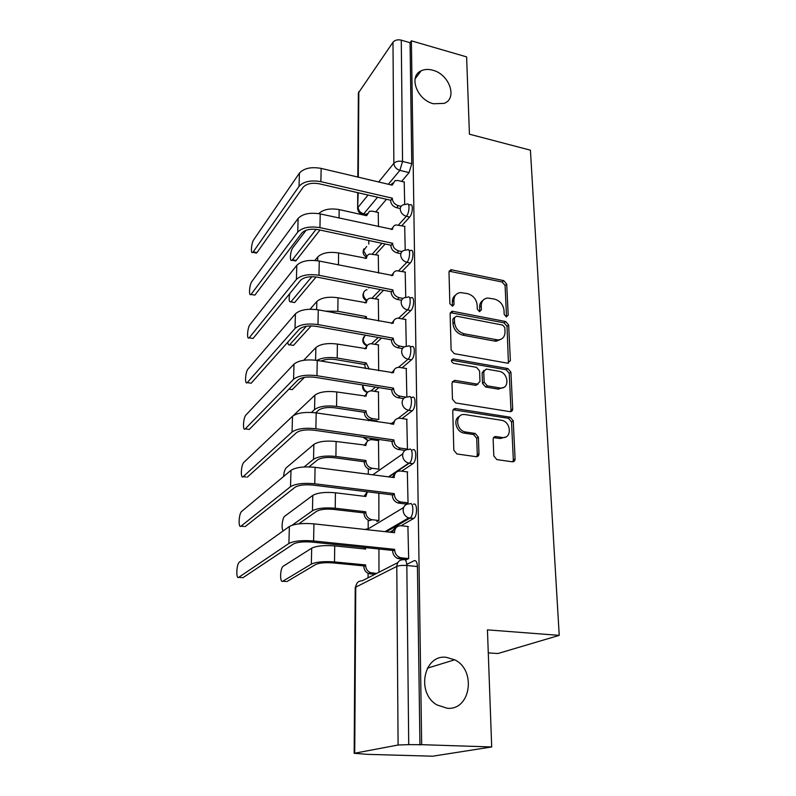 <?xml version="1.0" encoding="UTF-8"?>
<svg xmlns="http://www.w3.org/2000/svg" width="796" height="796" viewBox="0 0 796 796"><rect width="100%" height="100%" fill="white"/><g stroke="black" fill="none" stroke-linecap="round" stroke-linejoin="round"><path stroke-width="1.19" d="M506.296 316.858L508.196 315.186L506.704 284.112L503.749 280.63L450.914 269.695L448.994 272.063L449.859 303.684L452.526 306.241L454.019 304.51L453.909 300.381C454.058 295.833 456.237 293.236 460.466 292.57L467.461 293.615C473.152 295.326 476.376 299.117 477.152 304.997L477.301 309.097L479.421 311.584L481.381 309.903L481.232 305.803C481.341 301.246 483.49 298.649 487.689 298.032L494.415 299.067C499.997 300.749 503.191 304.5 504.007 310.331L504.196 314.39L506.296 316.858M506.525 316.898L505.082 285.485L502.127 282.003L449.113 271.187M452.446 306.241L452.357 301.754L453.909 300.381M479.759 311.624L479.63 307.147L481.232 305.803M446.128 657.297C423.84 654.392 415.88 692.898 436.934 704.918L447.292 708.281C470.854 710.44 476.476 669.993 454.675 659.794L446.128 657.297M432.725 70.207C428.357 69.013 424.487 69.222 421.124 70.834C408.268 76.227 417.084 100.047 433.492 103.749L444.158 103.381C457.839 98.435 449.342 74.167 432.725 70.207M493.809 455.909L496.873 459.62L512.236 461.789C514.047 461.849 514.992 460.904 515.082 458.944L513.251 420.855L510.146 417.204L455.62 408.577C453.839 408.557 452.884 409.482 452.775 411.353L453.82 450.198L456.924 453.969L476.008 456.665C477.869 456.725 478.864 455.77 478.973 453.79L478.386 437.173L475.202 433.442L465.909 432.049C455.491 430.895 454.675 412.915 465.033 414.577L501.211 420.228C511.38 421.392 512.296 439.332 502.007 437.472L496.007 436.566C494.197 436.497 493.241 437.432 493.132 439.372L493.809 455.909M411.393 40.835L466.615 56.894L469.431 134.196L530.425 150.185L559.23 635.367L487.441 629.865L491.699 746.956L421.671 744.678L411.393 40.835L410.059 42.695L401.274 40.148L402.557 161.449L399.871 170.374L388.339 184.254M507.619 363.185L510.375 360.648L508.664 325.047L505.659 321.514L452.307 311.236L450.128 313.733L451.113 349.981L454.227 353.643L507.619 363.185M510.923 372.15L512.684 408.955C512.614 410.766 511.738 411.671 510.047 411.661L455.611 402.935L452.446 399.214L451.999 383.045L454.655 380.339L477.391 384.14L479.968 381.473L479.59 370.976L476.486 367.334L453.591 363.334C450.914 361.603 450.775 360.13 453.153 358.906L507.868 368.558L510.923 372.15L509.231 373.344L510.972 410.069L512.684 408.955M406.786 564.384L414.119 560.722C416.069 560.195 417.174 562.135 417.432 566.543L406.836 565.508L408.726 744.628L398.1 745.016L354.17 753.305L367.692 754.359L432.696 756.2L491.699 746.956M368.797 240.491L368.797 244.074M368.697 287.296L368.697 287.933M368.419 419.243L368.409 420.686M368.309 468.844L368.299 474.237M368.2 520.176L368.18 528.514M368.08 573.339L368.07 577.797M488.286 652.889L497.878 653.536L559.23 635.367M421.671 744.678L408.726 744.628M410.059 42.695L411.771 163.717L409.064 172.603L401.622 181.389M386.458 199.279L375.742 211.925M357.832 177.05L358.369 93.032L392.985 42.228C394.886 40.069 397.652 39.372 401.274 40.148M405.214 250.083L404.696 226.293M378.548 273.088L378.289 255.208M405.751 297.405L405.194 272.083M378.617 321.067L378.339 299.306M406.298 346.33L405.711 319.455M378.687 370.747L378.389 344.847M406.865 396.965L406.239 368.478M377.055 420.905L370.478 419.92C366.767 418.985 364.737 416.597 364.379 412.756L366.07 411.363C366.429 415.214 368.478 417.611 372.2 418.547L378.757 419.532L378.428 391.921M406.865 449.561L407.452 449.153L406.776 419.263M378.826 469.192L378.468 440.586M405.751 504.007L408.05 502.903L407.333 471.899M376.826 521.549L378.896 520.564L378.856 493.202M406.338 559.588L408.676 558.673L407.9 526.484M413.383 504.316C417.253 501.609 417.731 515.788 413.83 518.405L401.104 525.718M395.174 529.111L389.831 532.176M412.676 449.979C416.567 446.904 416.885 461.083 412.955 463.65L401.721 471.152M410.607 397.264L412.099 397.502C415.92 394.428 416.019 408.229 412.169 410.835L402.03 418.547M375.224 438.934L373.911 439.939M410.069 346.559L411.592 346.827C415.253 343.952 415.184 357.016 411.502 359.812L402.129 367.782M378.806 387.612L374.488 391.284M409.532 297.595L411.094 297.903C414.597 295.216 414.388 307.594 410.865 310.569L402.109 318.768M381.503 338.071L374.926 344.24M408.995 250.282L410.617 250.631C413.96 248.133 413.612 259.894 410.248 263.008L402 271.426M383.572 290.232L375.264 298.709M408.477 204.552L410.149 204.94C413.333 202.622 412.875 213.806 409.642 217.049L401.831 225.656M385.184 243.994L375.533 254.63M404.706 204.333L404.209 182.005M378.478 226.731L378.239 212.482M414.278 560.653L415.552 560.782M419.95 744.996L417.432 566.543M378.976 572.234L378.936 548.991M482.963 300.371C480.704 301.823 479.59 304.082 479.63 307.147M455.581 295.077C453.421 296.56 452.347 298.789 452.357 301.754M508.435 363.205L507.012 326.34L504.017 322.818L450.307 312.649M504.803 327.564L502.694 325.076L456.436 316.161L454.407 317.873L454.526 322.29C455.282 328.32 458.566 332.171 464.376 333.852L497.898 339.952C502.535 339.524 504.903 336.847 505.012 331.902L504.803 327.564M454.446 317.415L452.844 319.216L454.407 317.873M501.341 339.086L496.246 341.215L494.535 341.066L462.794 335.156C456.994 333.484 453.72 329.634 452.974 323.614L452.844 319.216M510.604 411.661L510.972 410.069M478.018 384.11L475.749 385.334L452.327 381.602M509.231 373.344L506.186 369.762L451.471 360.16M499.649 387.921L500.415 388.01C510.027 389.035 508.485 372.508 498.923 371.264L486.217 369.065L483.759 371.702L484.157 382.18L487.261 385.831L499.649 387.921L497.968 389.085L503.55 387.463M484.038 370.319L482.117 372.916L483.759 371.702M497.968 389.085L485.61 387.005L482.505 383.364L482.117 372.916M505.54 437.074L500.296 438.526L493.58 437.621M459.551 416.318C452.576 419.184 456.217 432.347 464.267 433.133L465.909 432.049M476.784 456.665L477.292 454.824L476.714 438.248L473.54 434.526L464.267 433.133M512.833 461.809L513.33 459.949L511.53 421.94L508.435 418.308L453.163 409.761M306.122 230.243L292.858 247.695C290.222 250.859 289.436 262.451 292.013 260.242L292.49 259.755L296.142 260.491L294.51 260.75M378.458 212.532L372.369 211.169L369.424 211.278L366.648 215.706L339.176 209.587C329.962 208.064 323.156 209.408 318.748 213.636M365.414 215.437L366.976 213.587M296.142 260.491L319.972 230.034M316.092 229.318L292.49 259.755M404.448 182.065L398.119 180.553L395.075 180.632L392.239 185.179L321.146 168.394C311.146 166.653 303.903 168.235 299.425 173.12L253.785 239.646C251.347 242.909 250.422 254.63 252.8 252.342L253.237 251.844L256.979 252.601L255.506 252.889M400.119 208.512L396.577 207.706C392.965 206.532 390.965 204.184 390.587 200.662L392.329 198.194L320.878 181.657C310.828 179.946 303.545 181.498 299.047 186.324L253.237 251.844M256.979 252.601L303.137 187.249C306.49 183.687 311.883 182.543 319.315 183.806L390.577 200.234M390.906 184.861L392.518 183.08M392.329 198.194L392.329 198.612C392.717 202.154 394.716 204.512 398.348 205.686L396.577 207.706M401.104 206.313L398.348 205.686M289.734 293.605C288.669 299.445 289.038 302.201 290.848 301.853L293.346 302.321M378.518 255.257L369.792 253.994C367.722 254.64 366.628 256.083 366.528 258.332L338.599 252.969C329.096 251.526 322.151 252.839 317.753 256.939L314.888 260.451M365.195 258.481L366.966 256.302M294.938 302.172L316.102 276.958M311.873 276.68L291.236 301.475M287.814 342.141C288.023 344.529 288.64 345.404 289.654 344.767L292.142 345.195M378.588 299.356L370.23 298.102C367.822 298.659 366.538 300.221 366.389 302.769L338.011 297.774C328.35 296.42 321.285 297.664 316.818 301.515L310.042 309.226M364.707 318.48L366.349 316.589L337.832 311.276L325.265 311.156M366.349 316.589L366.618 318.838M332.748 312.549L364.707 318.241M364.986 302.938L366.986 300.381M293.704 345.136L311.176 325.902M306.351 326.26L289.943 344.489M404.945 226.353L395.881 224.92C393.731 225.566 392.617 227.049 392.537 229.387L320.221 213.925C310.042 212.273 302.679 213.776 298.132 218.422L251.914 281.456C249.407 284.58 248.521 296.838 250.999 294.421L253.715 294.928M400.846 253.635L396.945 252.81C393.274 251.675 391.244 249.287 390.846 245.646L392.627 243.278L319.942 227.646C309.714 226.034 302.321 227.507 297.744 232.074L251.357 294.022M255.158 294.739L301.913 232.959C305.306 229.576 310.798 228.492 318.36 229.686L390.846 245.208M391.095 229.507L392.935 227.367M392.627 243.278L392.627 243.715C393.025 247.367 395.065 249.755 398.746 250.899L396.945 252.81M401.98 251.586L398.746 250.899M405.462 272.132L396.776 270.73C394.279 271.287 392.965 272.889 392.836 275.535L319.266 261.048C308.908 259.506 301.425 260.919 296.809 265.297L249.994 324.559C247.397 327.534 246.561 340.38 249.148 337.812L251.864 338.28M401.562 300.281L397.333 299.455C393.592 298.361 391.523 295.933 391.125 292.182L392.935 289.903L318.977 275.267C308.569 273.754 301.037 275.137 296.401 279.436L249.417 337.534M253.287 338.191L300.639 280.262C304.092 277.088 309.674 276.063 317.365 277.177L391.125 291.724M391.304 275.675L393.383 273.137M451.521 311.923L451.501 311.415M392.935 289.903L392.935 290.361C393.333 294.132 395.413 296.57 399.154 297.664L397.333 299.455M403.005 298.42L399.154 297.664M289.157 388.936L290.908 389.413M378.647 344.897L370.747 343.693C367.951 344.111 366.459 345.772 366.26 348.678L337.395 344.081C327.574 342.827 320.4 343.991 315.863 347.573L303.674 360.299M365.603 368.548L364.548 364.488L366.21 362.956L337.205 358.031C328.798 356.887 322.032 357.673 316.917 360.389M366.21 362.956L369.215 369.155M321.027 361.076C324.897 359.275 329.763 358.777 335.613 359.593L364.548 364.488M364.767 348.867L367.036 345.882M292.43 389.443L304.43 377.364M378.717 391.97L371.334 390.846C368.12 391.075 366.389 392.836 366.11 396.129L336.758 391.96C326.768 390.816 319.475 391.891 314.868 395.184L293.306 415.621M366.07 410.895L336.569 406.398C326.529 405.273 319.196 406.328 314.569 409.532L311.415 412.437M315.694 412.835L318.649 410.149C322.091 407.771 327.524 407.005 334.957 407.831L364.379 412.288M364.558 396.348L367.135 392.886M378.787 440.636L371.971 439.671C368.329 439.631 366.329 441.472 365.971 445.193L336.101 441.501C325.942 440.467 318.519 441.442 313.843 444.437L286.242 467.809C284.809 469.381 283.933 472.267 283.605 476.476M365.921 460.476L365.921 460.954C366.26 464.844 368.279 467.272 371.961 468.237L370.22 469.481C366.548 468.516 364.538 466.088 364.2 462.217L365.921 460.476L335.912 456.436C325.693 455.431 318.231 456.387 313.534 459.282L304.122 466.963M372.15 468.267L378.826 469.142M308.957 466.884L317.684 459.829C321.186 457.69 326.708 456.984 334.26 457.73L364.2 461.74M364.349 445.452L367.284 441.462M405.99 319.504L397.771 318.161C394.866 318.569 393.333 320.281 393.154 323.295L318.281 309.863C307.734 308.42 300.112 309.743 295.425 313.833L248.014 369.036C245.327 371.841 244.551 385.314 247.238 382.607L249.974 383.035M402.458 348.568L397.721 347.733C393.92 346.678 391.821 344.21 391.413 340.33L393.254 338.171L317.982 324.589C307.375 323.186 299.724 324.479 295.008 328.469L247.417 382.428M251.347 383.035L299.316 329.236C302.828 326.29 308.51 325.335 316.34 326.37L391.413 339.852M391.523 323.465L393.891 320.47M393.254 338.171L393.254 338.638C393.662 342.529 395.771 345.006 399.582 346.071L397.721 347.733M404.269 346.907L399.582 346.071M406.547 368.538L398.856 367.294C395.522 367.493 393.731 369.314 393.483 372.737L317.256 360.449C306.51 359.125 298.759 360.349 293.993 364.12L245.974 414.955C243.198 417.562 242.462 431.721 245.268 428.865L248.014 429.243M403.562 398.577L398.129 397.721C394.269 396.707 392.12 394.199 391.712 390.179L393.582 388.15L316.947 375.712C306.142 374.428 298.351 375.622 293.565 379.294L245.357 428.775M249.347 429.342L297.953 380C301.525 377.284 307.296 376.399 315.286 377.354L391.712 389.692M391.761 372.936L394.458 369.444M454.208 409.572L454.188 408.806M393.582 388.15L393.582 388.637C394 392.657 396.149 395.174 400.03 396.199L398.129 397.721M405.95 397.134L400.03 396.199M407.114 419.313L400.01 418.248C396.219 418.169 394.159 420.079 393.821 423.97L316.191 412.905C305.246 411.711 297.356 412.825 292.51 416.258L243.855 462.376C240.999 464.755 240.322 479.62 243.218 476.665L246.014 477.003M404.995 450.407L398.358 449.471C394.527 448.437 392.408 445.889 392.02 441.84L393.93 439.929L315.873 428.745C304.868 427.591 296.928 428.676 292.062 431.999L243.218 476.665M247.287 477.162L296.54 432.626C300.162 430.178 306.042 429.372 314.181 430.228L392.02 441.332M392.03 424.198L395.095 420.139M393.93 439.929L393.93 440.437C394.328 444.496 396.448 447.053 400.288 448.098L398.557 449.501M407.452 449.113L400.488 448.128M367.414 491.799L365.812 496.475L335.424 492.784C325.076 491.868 317.534 492.744 312.778 495.401L284.699 516.246C282.202 518.017 281.097 529.658 283.326 530.803M365.772 511.788L365.772 512.296C366.031 515.947 367.842 518.365 371.205 519.549L372.11 519.728L369.434 520.644C366.08 519.47 364.269 517.052 364.021 513.41L365.772 511.788L335.225 508.246C324.818 507.37 317.236 508.216 312.46 510.773L292.132 525.221M372.11 519.728L378.896 520.494M298.719 523.887L316.679 511.261C320.241 509.36 325.863 508.743 333.554 509.39L364.021 512.903M364.13 496.266L367.314 491.779M407.701 471.948L400.696 471.023C396.716 470.904 394.547 472.923 394.169 477.073L394.179 477.59L315.087 467.342C303.933 466.287 295.893 467.282 290.978 470.346L241.586 511.46C238.73 513.808 238.133 528.773 241.019 526.156L244.024 526.474M406.149 504.057L398.05 503.012C394.547 501.749 392.647 499.211 392.338 495.391L394.279 493.629L314.758 483.789C303.535 482.774 295.455 483.739 290.51 486.684L241.019 526.156M245.158 526.594L295.077 487.232C298.759 485.062 304.749 484.346 313.037 485.102L392.338 494.863M392.299 477.341L395.821 472.665M394.279 493.629L394.289 494.157C394.597 497.988 396.507 500.535 400.02 501.798L400.965 501.987L398.995 503.191M408.05 502.843L400.965 501.987M365.722 547.628L365.663 549.071L334.728 545.897C324.191 545.111 316.51 545.877 311.684 548.185L283.077 566.314C279.993 568.623 279.724 583.428 282.829 581.219L285.834 581.488M374.797 574.374L368.647 573.578C365.623 572.225 364.021 569.837 363.832 566.414L365.613 564.931L334.509 561.926C323.922 561.18 316.201 561.906 311.345 564.105L282.829 581.219M365.613 564.931L365.613 565.458C365.802 568.891 367.424 571.289 370.448 572.642L376.608 573.438M286.918 581.577L315.644 564.523C319.266 562.891 324.987 562.354 332.818 562.901L363.832 565.896M363.921 548.892L364.21 547.479M408.318 526.534L401.174 525.728C397.134 525.698 394.915 527.847 394.537 532.156L394.537 532.693L313.942 523.867C302.57 522.962 294.381 523.838 289.376 526.494L239.228 562.215C236.392 564.583 235.885 579.597 238.73 577.329L241.974 577.617M406.796 559.628L397.771 558.493C394.607 557.061 392.906 554.543 392.667 550.951L394.647 549.34L313.594 540.962C302.152 540.096 293.923 540.932 288.898 543.459L238.73 577.329M242.949 577.707L293.545 543.937C297.296 542.066 303.395 541.449 311.853 542.086L392.667 550.404M392.597 532.484C392.965 529.788 394.319 527.997 396.657 527.121M394.647 549.34L394.657 549.887C394.896 553.499 396.597 556.016 399.771 557.459L401.463 557.857L399.453 558.892M408.676 558.583L401.463 557.857M506.545 316.49L508.196 315.186M452.476 305.873L454.019 304.51M479.789 311.236L481.381 309.903M398.1 745.016L396.796 566.414L355.762 587.13C356.18 582.951 358.339 580.841 362.24 580.782L397.781 562.633M356.867 583.368L355.225 587.677L355.762 587.13L354.737 753.096M409.064 172.603L399.871 170.374C396.259 169.16 394.249 166.812 393.861 163.319L392.985 42.228M377.553 197.229L363.732 213.865L361.911 214.154M366.06 214.383L363.732 213.865C360.309 212.771 358.429 210.572 358.11 207.258L368.05 195.04M378.677 181.976L393.861 163.319C395.871 161.389 398.766 160.772 402.557 161.449L411.771 163.717M358.817 91.689L358.29 177.16M358.2 192.771L357.633 208.443C357.901 211.786 359.742 213.766 363.145 214.403L365.643 214.96M413.572 518.584L409.89 518.156L386.269 531.788M364.986 529.459L368.747 528.554L403.582 507.579M412.855 463.72L409.243 463.232L388.936 476.913M372.747 474.814L402.746 453.889M412.169 410.835L408.617 410.278L398.139 418.318M392.557 422.596L390.717 424.009M371.861 438.457L370.17 439.75M411.502 359.812L408.02 359.215L398.577 367.294M375.483 387.075L371.075 390.856M410.865 310.569L407.443 309.913L398.697 318.161M378.219 337.484L371.642 343.693M410.248 263.008L406.875 262.312L398.667 270.749M380.329 289.595L372.05 298.092M409.642 217.049L406.338 216.303L398.557 224.93M381.98 243.307L372.379 253.964M406.855 204.174C410.01 201.856 409.552 213.049 406.338 216.303C402.676 215.119 400.647 212.731 400.239 209.139C400.308 206.88 401.373 205.428 403.413 204.771L406.855 204.174M366.856 256.372L363.583 250.7L366.657 246.501M407.263 249.914C410.587 247.417 410.229 259.178 406.875 262.312C403.154 261.168 401.085 258.74 400.677 255.028C400.786 252.471 402.03 250.899 404.418 250.312L407.263 249.914M407.681 297.226C411.164 294.54 410.945 306.938 407.443 309.913C403.652 308.808 401.552 306.341 401.134 302.51C401.284 299.604 402.746 297.913 405.522 297.465L407.681 297.226M408.119 346.21C411.761 343.325 411.681 356.399 408.02 359.215C404.169 358.15 402.02 355.643 401.602 351.673C401.811 348.369 403.522 346.578 406.716 346.31L408.119 346.21M408.567 396.935C412.368 393.851 412.447 407.671 408.617 410.278C404.696 409.273 402.517 406.716 402.089 402.617C402.378 398.866 404.348 396.975 408 396.955L408.567 396.935M367.782 440.954L367.255 440.536M409.084 449.471C412.955 446.387 413.253 460.585 409.343 463.163L408.796 463.153C405.035 462.018 402.965 459.441 402.587 455.421C402.955 451.302 405.114 449.322 409.084 449.471M409.721 503.878C413.572 501.162 414.029 515.36 410.149 517.987L408.696 517.907C405.264 516.564 403.413 513.997 403.114 510.206C403.482 505.928 405.681 503.818 409.721 503.878M367.065 300.231C364.747 298.749 363.523 296.749 363.404 294.231C363.533 291.804 364.737 290.291 367.016 289.704M367.314 345.484C364.737 344.041 363.364 341.942 363.225 339.176L365.225 335.156M367.682 392.249C364.777 390.906 363.225 388.687 363.036 385.592L363.056 385.065M368.25 440.576L363.931 437.322M403.582 559.678C405.502 559.14 406.587 561.081 406.836 565.508C402.468 565.19 399.124 565.498 396.796 566.414C397.184 561.946 399.453 559.697 403.582 559.678M450.337 271.177L451.859 269.735M502.127 282.003L503.749 280.63M505.082 285.485L506.704 284.112M451.481 312.639L453.033 311.286M504.017 322.818L505.659 321.514M507.012 326.34L508.664 325.047M508.694 361.862L510.375 360.648M452.974 323.614L454.526 322.29M462.794 335.156L464.376 333.852M494.535 341.066L496.177 339.793M453.382 381.582L454.974 380.379M475.451 385.294L477.093 384.11M451.889 360.2L453.471 358.946M506.186 369.762L507.868 368.558M482.505 383.364L484.157 382.18M485.61 387.005L487.261 385.831M494.316 437.631L496.017 436.566L494.306 437.631M500.246 438.516L501.968 437.462M473.54 434.526L475.202 433.442M476.714 438.248L478.386 437.173M477.292 454.824L478.973 453.79M454.158 409.741L455.77 408.597M508.435 418.308L510.146 417.204M511.53 421.94L513.251 420.855M513.33 459.949L515.082 458.944M339.176 209.587L339.056 218.064M320.878 181.657L321.146 168.394M392.329 198.612L390.587 200.662M299.047 186.324L299.425 173.12M338.599 252.969L338.439 264.949M317.753 256.939L317.674 260.77M338.011 297.774L337.832 311.276M364.876 318.509L366.349 317.027M316.818 301.515L316.649 309.594M319.942 227.646L320.221 213.925M392.627 243.715L390.846 245.646M297.744 232.074L298.132 218.422M318.977 275.267L319.266 261.048M392.935 290.361L391.125 292.182M296.401 279.436L296.809 265.297M337.395 344.081L337.205 358.031M364.548 364.936L366.21 363.414M315.863 347.573L315.594 360.2M336.758 391.96L336.569 406.398M370.478 419.92L372.2 418.547M364.379 412.756L366.07 411.363M314.868 395.184L314.569 409.532M365.434 445.601L365.971 445.193M336.101 441.501L335.912 456.436M364.2 462.217L365.921 460.954M313.843 444.437L313.534 459.282M317.982 324.589L318.281 309.863M393.254 338.638L391.413 340.33M295.008 328.469L295.425 313.833M316.947 375.712L317.256 360.449M393.582 388.637L391.712 390.179M293.565 379.294L293.993 364.12M393.821 423.97L393.274 424.387M315.873 428.745L316.191 412.905M393.93 440.437L392.02 441.84M292.062 431.999L292.51 416.258M365.185 496.396L365.822 495.978M335.424 492.784L335.225 508.246M364.021 513.41L365.772 512.296M312.778 495.401L312.46 510.773M394.169 477.073L393.522 477.5M314.758 483.789L315.087 467.342M394.289 494.157L392.338 495.391M290.51 486.684L290.978 470.346M364.896 548.991L365.663 548.553M334.728 545.897L334.509 561.926M370.259 573.946L372.07 573.011M363.832 566.414L365.613 565.458M311.684 548.185L311.345 564.105M394.537 532.156L393.741 532.604M313.594 540.962L313.942 523.867M394.657 549.887L392.667 550.951M288.898 543.459L289.376 526.494M415.114 78.824L421.124 70.834M363.961 248.83C362.359 252.103 363.075 254.829 366.11 256.999M412.955 463.65L408.796 463.153L388.468 476.854M413.83 518.405L408.696 517.907L384.956 531.648M363.842 292.182C362.09 295.754 362.956 298.609 366.439 300.759M363.722 336.927C361.802 340.877 362.876 343.892 366.926 345.942M362.717 385.015C362.12 388.727 363.682 391.244 367.404 392.547M362.976 437.193L368.09 440.695M355.225 587.677L354.17 753.305M357.732 192.662L357.633 208.443M427.392 668.172L454.675 659.794M449.392 271.128L450.914 269.695M450.755 312.589L452.307 311.236M496.246 341.215L497.898 339.952M453.063 381.543L454.655 380.339M475.749 385.334L477.391 384.14M451.571 360.16L453.153 358.906M498.734 389.174L500.415 388.01M500.296 438.526L502.007 437.472M454.009 409.721L455.62 408.577M292.013 260.242L295.654 260.979M252.8 252.342L256.541 253.098M290.848 301.853L294.55 302.55M289.654 344.767L293.416 345.404M250.999 294.421L254.8 295.127M249.148 337.812L253.009 338.479M288.978 389.115L292.241 389.622M370.22 469.481L371.961 468.237M247.238 382.607L251.168 383.224M245.268 428.865L249.267 429.422M400.288 448.098L398.358 449.471M369.434 520.644L371.205 519.549M400.02 501.798L398.05 503.012M368.647 573.578L370.448 572.642M399.771 557.459L397.771 558.493"/></g></svg>
